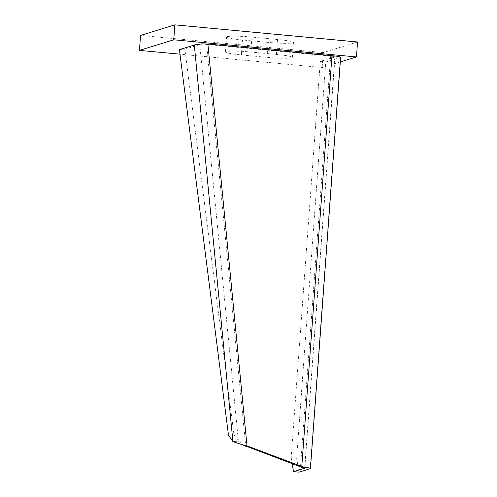 <?xml version="1.0" encoding="UTF-8"?>
<svg xmlns="http://www.w3.org/2000/svg" width="497" height="497" viewBox="0 0 497 497"><rect width="100%" height="100%" fill="white"/><g stroke="black" fill="none" stroke-linecap="round" stroke-linejoin="round"><path stroke-width="0.37" stroke-dasharray="2.48 1.86" d="M340.302 61.926L322.143 67.524L179.976 54.179M291.795 57.776A20.7 1.839 4.2 0 1 266.982 57.348L241.405 54.943A20.7 1.839 4.2 0 1 225.483 51.974A20.7 1.839 4.2 0 1 226.029 51.607A20.7 1.839 4.2 0 1 250.842 52.036L276.419 54.44A20.7 1.839 4.2 0 1 292.342 57.41A20.7 1.839 4.2 0 1 291.795 57.776M357.554 41.996L323.236 52.57L322.143 67.524M323.236 52.57L140.545 35.424M277.519 39.487L251.942 37.082A20.7 1.839 -175.8 0 0 227.123 36.654A20.7 1.839 -175.8 0 0 226.582 37.02A20.7 1.839 -175.8 0 0 242.505 39.99L268.082 42.394A20.7 1.839 -175.8 0 0 292.895 42.823A20.7 1.839 -175.8 0 0 293.441 42.456A20.7 1.839 -175.8 0 0 277.519 39.487L276.419 54.44M320.279 61.485L291.18 457.737L296.666 458.253L325.765 62.001L320.279 61.485L334.866 56.993A5.647 0.503 -175.8 0 0 335.015 56.888A5.647 0.503 -175.8 0 0 330.673 56.08L206.609 44.438L245.723 446.275M291.18 457.737L292.186 463.726M298.995 472.15L296.666 458.253M340.644 57.304A11.288 1.006 4.2 0 1 340.346 57.509L325.765 62.001M207.895 44.04L206.609 44.438L203.254 43.947L199.782 44.581L184.865 49.178L233.969 434.776L238.38 441.137L199.782 44.581M243.89 445.256L238.38 441.137L232.913 441.603M179.398 49.644L184.865 49.178M202.291 43.866L203.254 43.947M228.496 435.242L233.969 434.776M251.942 37.082L250.842 52.036M268.082 42.394L266.982 57.348M241.405 54.943L242.505 39.99M334.866 56.993L304.686 467.975M330.673 56.08L300.505 466.851M310.147 468.714L340.346 57.509M292.342 57.41L293.441 42.456M225.483 51.974L226.582 37.02M335.015 56.888L304.816 468.099"/><path stroke-width="0.75" d="M179.976 54.179L139.446 50.377L173.764 39.803L356.455 56.95L340.302 61.926M139.446 50.377L140.545 35.424L174.857 24.85L173.764 39.803M174.857 24.85L357.554 41.996L356.455 56.95M292.186 463.726L293.516 471.634L298.995 472.15L310.147 468.714A11.288 1.006 -175.8 0 0 310.445 468.509A11.288 1.006 -175.8 0 0 303.897 467.112L301.542 467.397A6.511 1.292 -155.1 0 0 300.505 466.851L242.617 444.827L247.009 445.877L301.791 466.453L300.505 466.851M301.542 467.397A5.647 0.503 4.2 0 1 304.816 468.099A5.647 0.503 4.2 0 1 304.667 468.199L293.516 471.634M303.897 467.112A11.723 1.739 14.8 0 0 301.791 466.453L331.959 55.683A11.288 1.006 4.2 0 1 340.644 57.304L310.445 468.509M331.959 55.683L207.895 44.04L202.291 43.866A11.288 0.553 -5.6 0 0 194.315 45.047L179.398 49.644L228.496 435.242L232.913 441.603L242.617 444.827M245.723 446.275L247.009 445.877L207.895 44.04M194.315 45.047L232.913 441.603"/></g></svg>
